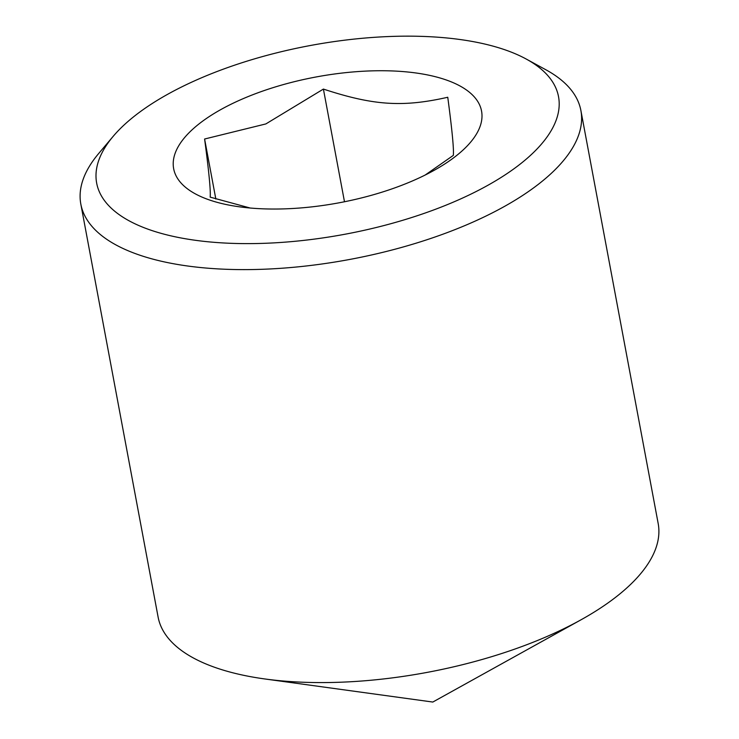 <?xml version="1.0" encoding="UTF-8"?>
<svg xmlns="http://www.w3.org/2000/svg" width="739" height="739" viewBox="0 0 739 739"><rect width="100%" height="100%" fill="white"/><g stroke="black" fill="none" stroke-linecap="round" stroke-linejoin="round"><path stroke-width="1.11" d="M425.137 175.06L453.33 155.384C453.968 149.343 452.111 129.962 447.76 97.262C402.7 107.46 373.444 105.529 323.405 89.077L265.855 123.93L204.601 139.015C208.952 171.716 210.809 191.087 210.172 197.137L250.198 208.028M245.154 97.816A156.631 63.96 169.4 0 1 449.395 81.124A156.631 63.96 169.4 0 1 434.052 170.376A156.631 63.96 169.4 0 1 239.371 206.809A156.631 63.96 169.4 0 1 245.154 97.816M323.405 89.077L344.485 201.756M451.261 203.003A234.947 95.941 169.4 0 1 178.82 237.542A234.947 95.941 169.4 0 1 113.159 136.364A234.947 95.941 169.4 0 1 309.946 45.587A234.947 95.941 169.4 0 1 526.251 59.055A234.947 95.941 169.4 0 1 451.261 203.003M113.159 136.364L98.693 153.5A254.373 103.866 -10.6 0 0 80.828 204.112A254.373 103.866 -10.6 0 0 464.739 225.644A254.373 103.866 -10.6 0 0 580.891 110.527A254.373 103.866 -10.6 0 0 545.936 69.799L526.251 59.055M80.828 204.112L158.109 617.065A254.373 103.866 -10.6 0 0 264.867 678.965A254.373 103.866 -10.6 0 0 542.029 638.607A254.373 103.866 -10.6 0 0 581.02 619.799A254.373 103.866 -10.6 0 0 658.172 523.489L580.891 110.527M204.601 139.015L215.834 199.031M264.867 678.965L432.805 702.05L581.02 619.799"/></g></svg>

